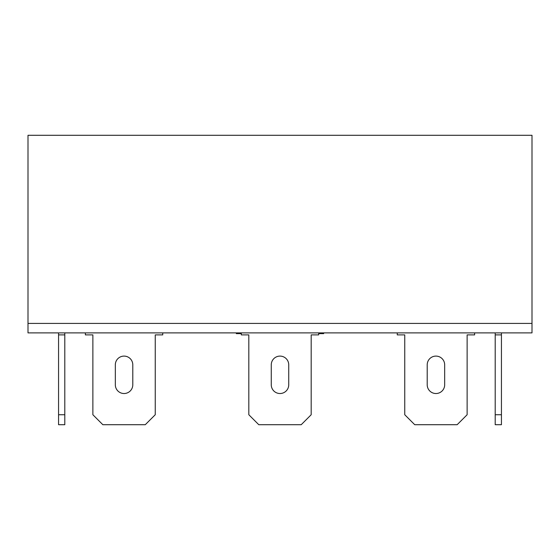 <?xml version="1.0" encoding="UTF-8"?>
<svg xmlns="http://www.w3.org/2000/svg" width="560" height="560" viewBox="0 0 560 560"><rect width="100%" height="100%" fill="white"/><g stroke="black" fill="none" stroke-linecap="round" stroke-linejoin="round"><path stroke-width="0.84" d="M323.666 332.892L323.666 333.641L318.675 333.641M241.325 333.641L236.334 333.641L236.334 332.892M28 135.289L28 323.414L532 323.414L28 323.414L28 332.892L532 332.892L532 135.289L28 135.289M162.736 332.892L162.736 334.894L155.246 334.894L155.246 414.736L145.264 424.711L102.851 424.711L92.869 414.736L92.869 334.894L85.386 334.894L85.386 332.892M115.325 364.833A8.736 8.736 0 0 1 124.061 356.097A8.736 8.736 0 0 1 132.79 364.833L132.79 384.79A8.736 8.736 0 0 1 124.061 393.526A8.736 8.736 0 0 1 115.325 384.79L115.325 364.833A8.736 8.736 0 0 1 124.061 356.097A8.736 8.736 0 0 1 132.79 364.833M318.675 332.892L318.675 334.894L311.185 334.894L311.185 414.736L301.21 424.711L258.79 424.711L248.815 414.736L248.815 334.894L241.325 334.894L241.325 332.892M271.264 364.833A8.736 8.736 0 0 1 280 356.097A8.736 8.736 0 0 1 288.736 364.833L288.736 384.79A8.736 8.736 0 0 1 280 393.526A8.736 8.736 0 0 1 271.264 384.79L271.264 364.833A8.736 8.736 0 0 1 280 356.097A8.736 8.736 0 0 1 288.736 364.833M427.21 364.833A8.736 8.736 0 0 1 435.939 356.097A8.736 8.736 0 0 1 444.675 364.833L444.675 384.79A8.736 8.736 0 0 1 435.939 393.526A8.736 8.736 0 0 1 427.21 384.79L427.21 364.833A8.736 8.736 0 0 1 435.939 356.097A8.736 8.736 0 0 1 444.675 364.833M288.736 384.79A8.736 8.736 0 0 1 280 393.526A8.736 8.736 0 0 1 271.264 384.79M132.79 384.79A8.736 8.736 0 0 1 124.061 393.526A8.736 8.736 0 0 1 115.325 384.79M474.614 332.892L474.614 334.894L467.131 334.894L467.131 414.736L457.149 424.711L414.736 424.711L404.754 414.736L404.754 334.894L397.264 334.894L397.264 332.892M444.675 384.79A8.736 8.736 0 0 1 435.939 393.526A8.736 8.736 0 0 1 427.21 384.79M501.438 332.892L501.438 424.711L495.201 424.711L495.201 332.892M501.438 334.894L495.201 334.894M501.438 414.736L495.201 414.736M58.562 414.736L64.799 414.736L64.799 424.711L58.562 424.711L58.562 332.892M64.799 414.736L64.799 332.892M58.562 334.894L64.799 334.894"/></g></svg>
